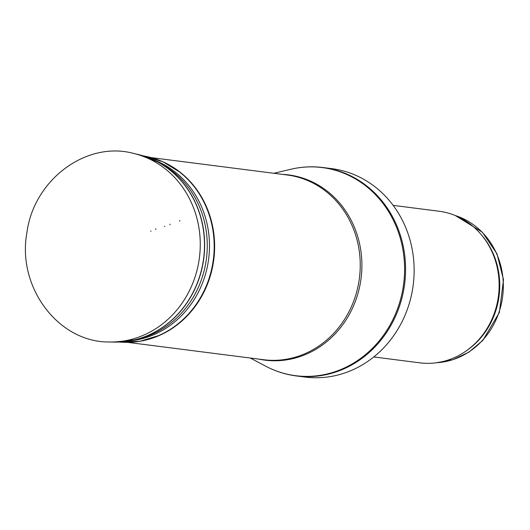 <?xml version="1.0" encoding="UTF-8"?>
<svg xmlns="http://www.w3.org/2000/svg" width="530" height="530" viewBox="0 0 530 530"><rect width="100%" height="100%" fill="white"/><g stroke="black" fill="none" stroke-linecap="round" stroke-linejoin="round"><path stroke-width="0.79" d="M393.134 205.368L439.151 211.251A76.406 69.562 97.3 0 1 490.548 248.749A76.406 69.562 97.3 0 1 478.961 339.452A76.406 69.562 97.3 0 1 419.786 362.831L373.769 356.948M331.647 168.633A105.059 95.652 97.3 0 1 413.214 284.961A105.059 95.652 97.3 0 1 305.022 377.055L296.462 375.962A105.059 95.652 97.3 0 0 404.655 283.868A105.059 95.652 97.3 0 0 323.088 167.54L331.647 168.633M150.951 231.292A47.19 42.963 -82.7 0 0 150.825 230.855L150.951 231.292M455.522 215.617A75.214 68.476 97.3 0 1 502.659 296.389A75.214 68.476 97.3 0 1 436.727 362.719M481.366 234.79A75.214 68.476 97.3 0 1 466.566 350.655M490.548 248.749L490.846 249.332A75.498 68.741 97.3 0 1 479.398 338.962L478.961 339.452M273.851 173.284L290.824 169.262A104.907 95.513 97.3 0 1 403.661 283.742A104.907 95.513 97.3 0 1 265.676 366.177C275.388 371.305 285.65 374.564 296.462 375.962M282.331 174.363A93.373 85.012 97.3 0 1 361.076 278.303A93.373 85.012 97.3 0 1 258.733 359.101M151.454 157.649L287.121 174.98A93.121 84.78 97.3 0 1 359.419 278.091A93.121 84.78 97.3 0 1 263.523 359.718L127.849 342.387M155.893 229.556L155.694 228.861A52.728 48.011 97.3 0 1 155.893 229.556M164.79 226.621L164.678 226.224A62.262 56.69 97.3 0 1 164.79 226.621M170.097 224.746L169.931 224.163A68.231 62.123 97.3 0 1 170.097 224.746M179.809 221.123L179.624 220.493A79.613 72.484 97.3 0 1 179.809 221.123M196.418 216.452A95.506 86.953 97.3 0 1 109.399 341.989C58.399 342.559 16.854 287.227 26.891 232.783C33.675 179.928 86.125 140.642 133.494 153.389A95.506 86.953 97.3 0 1 196.418 216.452M133.494 153.389L138.065 154.475A95.009 86.503 97.3 0 1 200.658 217.187A95.009 86.503 97.3 0 1 200.665 217.207A95.009 86.503 97.3 0 1 114.096 342.095L134.858 339.823A94.963 86.463 97.3 0 1 124.345 341.651M200.817 217.22A94.963 86.463 97.3 0 1 200.824 217.247A94.963 86.463 97.3 0 1 134.858 339.823L138.529 338.935A93.532 85.158 97.3 0 0 203.5 218.201A93.532 85.158 97.3 0 0 203.474 218.108A93.532 85.158 97.3 0 0 160.921 163.671L157.589 161.888A94.963 86.463 97.3 0 1 200.817 217.22M147.87 157.476A94.963 86.463 97.3 0 1 157.589 161.888L138.065 154.475M153.143 159.676A93.273 84.919 97.3 0 1 205.7 218.493A93.273 84.919 97.3 0 1 205.733 218.598A93.273 84.919 97.3 0 1 130.002 340.85M143.153 155.86A93.889 85.482 97.3 0 1 210.39 218.857A93.889 85.482 97.3 0 1 210.41 218.93A93.889 85.482 97.3 0 1 119.369 342.029M155.21 158.828A93.79 85.39 97.3 0 1 180.763 172.707A93.79 85.39 97.3 0 1 210.834 218.95A93.79 85.39 97.3 0 1 210.86 219.036A93.79 85.39 97.3 0 1 160.007 335.179A93.79 85.39 97.3 0 1 131.791 342.188M455.369 215.558L482.386 232.239L496.988 253.804L503.5 279.734L499.366 312.481L482.77 340.479L468.964 352.106L452.978 359.698L436.568 362.739M290.824 169.262C301.517 166.745 312.269 166.175 323.088 167.54M250.253 358.022L265.676 366.177M109.399 341.989L114.096 342.095M119.27 342.035L139.973 341.287L160.007 335.179M143.06 155.827L162.902 161.756L180.763 172.707"/></g></svg>
